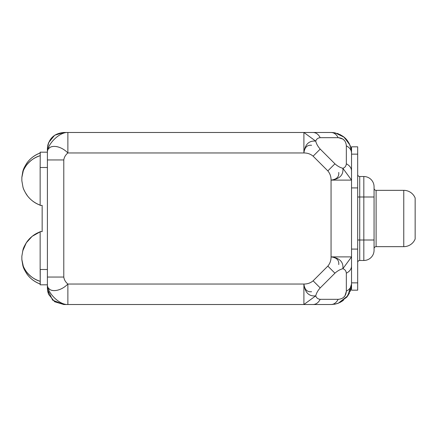 <?xml version="1.0" encoding="UTF-8"?>
<svg xmlns="http://www.w3.org/2000/svg" width="437" height="437" viewBox="0 0 437 437"><rect width="100%" height="100%" fill="white"/><g stroke="black" fill="none" stroke-linecap="round" stroke-linejoin="round"><path stroke-width="0.66" d="M357.679 282.865C357.679 292.484 357.679 292.484 357.679 282.865L357.679 240.006L357.679 249.085L351.534 249.085L357.679 249.085L357.679 282.865L351.534 282.865L357.679 282.865L357.679 290.179L351.534 290.179L351.534 284.039A12.291 8.691 180 0 1 346.339 291.129C345.946 296.204 343.214 298.935 338.145 299.323A12.291 8.691 90 0 1 331.055 304.518L313.116 304.518C316.071 304.409 318.436 302.677 320.206 299.323L338.145 299.323A12.291 8.691 90 0 1 331.055 304.518L313.116 304.518C316.071 304.409 318.436 302.677 320.206 299.323C317.918 299.083 316.426 297.93 315.722 295.86C316.426 297.93 317.918 299.083 320.206 299.323L338.145 299.323C343.214 298.935 345.946 296.204 346.339 291.129L346.339 273.191C346.099 270.902 344.946 269.411 342.876 268.706C340.106 269.411 337.457 270.902 334.928 273.191C337.457 270.902 340.106 269.411 342.876 268.706C343.564 261.9 339.62 257.956 331.055 256.885C331.077 260.447 330.006 263.516 327.837 266.1L334.928 273.191L320.206 287.912L313.116 280.822L327.837 266.1L334.928 273.191L320.206 287.912C317.918 290.441 316.426 293.09 315.722 295.86C316.426 293.09 317.918 290.441 320.206 287.912L313.116 280.822C310.532 282.99 307.462 284.061 303.901 284.039C304.971 292.604 308.915 296.548 315.722 295.86L303.901 304.518L303.901 284.039C304.971 292.604 308.915 296.548 315.722 295.86L303.901 304.518L67.877 304.518L67.877 284.039C65.555 282.127 64.19 279.795 63.786 277.047C64.19 279.795 65.555 282.127 67.877 284.039L67.877 304.518L63.786 304.518L67.877 304.518C59.629 305.124 46.83 292.719 47.398 284.039C46.83 292.965 59.629 292.593 67.877 284.039L303.901 284.039L303.901 304.518L331.055 304.518L67.877 304.518C59.629 305.124 46.83 292.719 47.398 284.039L47.398 288.136L47.398 284.039C46.83 292.965 59.629 292.593 67.877 284.039L303.901 284.039C307.462 284.061 310.532 282.99 313.116 280.822L327.837 266.1C330.006 263.516 331.077 260.447 331.055 256.885C336.648 257.601 339.21 260.162 338.741 264.571C339.21 260.162 336.648 257.601 331.055 256.885L331.055 180.115C331.077 176.553 330.006 173.484 327.837 170.9L313.116 156.178C310.532 154.01 307.462 152.939 303.901 152.961C304.616 147.367 307.178 144.805 311.586 145.275C307.178 144.805 304.616 147.367 303.901 152.961L67.877 152.961C59.629 144.407 46.83 144.035 47.398 152.961L47.398 152.884M303.901 284.039C304.616 289.633 307.178 292.195 311.586 291.725C307.178 292.195 304.616 289.633 303.901 284.039M351.534 266.1L351.534 256.885L331.055 256.885L331.055 180.115C336.648 179.399 339.21 176.838 338.741 172.429C339.21 176.838 336.648 179.399 331.055 180.115L351.534 180.115L351.534 170.9L351.534 256.885L342.876 268.706C344.946 269.411 346.099 270.902 346.339 273.191C349.693 271.421 351.424 269.055 351.534 266.1L351.534 284.039A12.291 8.691 180 0 1 346.339 291.129L346.339 273.191C349.693 271.421 351.424 269.055 351.534 266.1L351.534 284.039L347.825 295.789L338.38 303.163M52.058 290.452L50.648 289.939L52.058 290.452M49.884 289.48L48.949 288.644L49.884 289.48M63.786 304.518L54.685 301.759L48.644 294.401L54.685 301.759L63.786 304.518L52.648 300.153L47.447 289.387L48.633 294.369M47.398 284.039L47.398 159.953L63.786 159.953L63.786 277.047L47.398 277.047L47.398 284.039M63.786 132.482L67.877 132.482L63.786 132.482L54.685 135.241L48.644 142.599L54.685 135.241L63.786 132.482C53.833 133.454 48.37 138.917 47.398 148.864L47.398 159.953L63.786 159.953C64.19 157.205 65.555 154.873 67.877 152.961C65.555 154.873 64.19 157.205 63.786 159.953L63.786 277.047L47.398 277.047L47.398 159.953M357.679 154.135L351.534 154.135L357.679 154.135C357.679 144.516 357.679 144.516 357.679 154.135L357.679 187.915L351.534 187.915L357.679 187.915L357.679 240.006L359.727 240.006L359.727 260.485A2.048 2.048 0 0 0 357.679 262.533A2.048 2.048 0 0 1 359.727 260.485L363.824 260.485L363.824 240.006L363.824 260.485A10.242 10.242 0 0 0 374.061 250.243L374.061 240.006L363.824 240.006L374.061 240.006L374.061 196.994L363.824 196.994L374.061 196.994L374.061 186.757A10.242 10.242 180 0 0 363.824 176.515A10.242 10.242 0 0 1 374.061 186.757L374.061 250.243A10.242 10.242 0 0 1 363.824 260.485L359.727 260.485L359.727 240.006L357.679 240.006L357.679 146.821L351.534 146.821L351.534 170.9C351.424 167.945 349.693 165.579 346.339 163.809L346.339 145.871C345.951 140.801 343.22 138.07 338.145 137.677C343.22 138.07 345.951 140.801 346.339 145.871A12.291 8.691 0 0 1 351.534 152.961L351.534 170.9C351.424 167.945 349.693 165.579 346.339 163.809C346.099 166.098 344.946 167.59 342.876 168.294C340.106 167.59 337.457 166.098 334.928 163.809C337.457 166.098 340.106 167.59 342.876 168.294L351.534 180.115L331.055 180.115C339.62 179.044 343.564 175.1 342.876 168.294C344.946 167.59 346.099 166.098 346.339 163.809L346.339 145.871A12.291 8.691 0 0 1 351.534 152.961C351.534 144.871 351.534 144.871 351.534 152.961C350.365 140.474 343.537 133.651 331.055 132.482L303.901 132.482L331.055 132.482A12.291 8.691 90 0 1 338.145 137.677L320.206 137.677C317.918 137.917 316.426 139.07 315.722 141.14C308.915 140.452 304.971 144.396 303.901 152.961C307.462 152.939 310.532 154.01 313.116 156.178L320.206 149.088L334.928 163.809L327.837 170.9C330.006 173.484 331.077 176.553 331.055 180.115C339.62 179.044 343.564 175.1 342.876 168.294L351.534 180.115L351.534 256.885L342.876 268.706C343.564 261.9 339.62 257.956 331.055 256.885L351.534 256.885M47.398 152.961C46.83 144.281 59.629 131.876 67.877 132.482L67.877 152.961C59.629 144.407 46.83 144.035 47.398 152.961C46.83 144.281 59.629 131.876 67.877 132.482L303.901 132.482L303.901 152.961L303.901 132.482L315.722 141.14C308.915 140.452 304.971 144.396 303.901 152.961L67.877 152.961L67.877 132.482L303.901 132.482L315.722 141.14C316.426 143.91 317.918 146.559 320.206 149.088C317.918 146.559 316.426 143.91 315.722 141.14C316.426 139.07 317.918 137.917 320.206 137.677C318.436 134.323 316.071 132.591 313.116 132.482C316.071 132.591 318.436 134.323 320.206 137.677L338.145 137.677A12.291 8.691 90 0 0 331.055 132.482L335.266 132.919L344.17 137.234L349.977 145.122L351.042 148.504L351.534 152.961M347.393 140.616L349.42 143.904M350.944 148.094L351.233 149.465M343.4 300.377L340.112 302.404M335.922 303.933L334.551 304.218M351.534 284.039L351.097 288.251L346.781 297.155L338.894 302.961L335.512 304.026L331.175 304.518M351.523 284.684L351.474 285.607M351.446 285.924L351.151 287.967M351.272 287.289L351.168 287.879M349.54 292.85L347.486 296.264M347.202 296.636L339.991 302.464M337.419 303.502L336.698 303.726M332.655 304.452L331.918 304.502M343.968 296.898L344.553 296.237M345.033 295.57L346.333 291.457M350.949 268.75L350.441 269.684L350.949 268.75M349.84 270.498L349.048 271.339L349.84 270.498M315.765 133.066L316.699 133.575L315.765 133.066M317.513 134.175L318.354 134.967L317.513 134.175M331.699 132.493L332.623 132.542M332.939 132.569L334.982 132.864M334.305 132.744L334.895 132.848M339.866 134.476L343.28 136.53M343.651 136.814L349.48 144.024M350.518 146.597L350.742 147.318M351.468 151.36L351.517 152.087M343.914 140.048L343.253 139.463M342.586 138.982L338.473 137.682M349.065 165.678L349.835 166.497L349.065 165.678M350.441 167.316L350.949 168.25L350.441 167.316M48.949 148.356L49.884 147.52L48.949 148.356M50.648 147.061L52.069 146.542L50.648 147.061M56.865 146.603L57.138 146.663L56.865 146.603M58.345 147.001L59.601 147.455L58.345 147.001M47.447 147.63L48.638 142.615M47.398 284.126L47.398 288.136L48.644 294.401L47.852 291.954L47.398 288.278L47.398 284.187M363.824 196.994L363.824 176.515L363.824 196.994L357.679 196.994L359.727 196.994L359.727 240.006L359.727 176.515L363.824 176.515L359.727 176.515A2.048 2.048 180 0 1 357.679 174.467A2.048 2.048 -0 0 0 359.727 176.515L359.727 196.994L363.824 196.994L363.824 240.006L363.824 196.994M359.727 240.006L363.824 240.006L359.727 240.006M374.061 248.708A2.048 2.048 0 0 1 376.11 246.659L376.11 190.341A2.048 2.048 0 0 1 374.061 188.292A2.048 2.048 0 0 0 376.11 190.341L403.761 190.341L376.11 190.341L376.11 246.659A2.048 2.048 0 0 0 374.061 248.708M376.11 246.659L403.761 246.659L376.11 246.659M403.761 190.341L403.761 246.659L403.761 190.341A12.291 12.291 0 0 1 415.15 198.021L415.15 238.979A12.291 12.291 0 0 1 403.761 246.659A12.291 12.291 180 0 0 415.15 238.979L415.15 198.021A12.291 12.291 180 0 0 403.761 190.341M334.928 163.809L327.837 170.9L313.116 156.178L320.206 149.088L334.928 163.809M351.534 180.115L351.534 170.9M47.398 152.819L47.398 148.722L47.852 145.046L48.644 142.599L47.398 148.864M318.338 302.049L317.519 302.819L318.338 302.049M316.699 303.425L315.765 303.933L316.699 303.425M47.398 284.82L40.144 284.82L40.144 284.006L40.144 284.82L47.398 284.82M40.231 284.039L40.144 284.006C35.239 282.204 31.125 279.254 27.799 275.146C25.013 271.18 23.423 268.171 23.041 266.122L21.855 259.709L22.795 265.297C23.123 267.165 24.401 269.919 26.624 273.551C29.776 278.222 34.31 281.718 40.231 284.039L40.144 284.006C35.239 282.204 31.125 279.254 27.799 275.146C25.013 271.18 23.423 268.171 23.041 266.122L21.855 259.709L22.795 265.297C23.123 267.165 24.401 269.919 26.624 273.551C29.776 278.222 34.31 281.718 40.231 284.039L40.231 281.324C30.066 278.631 23.456 268.493 23.199 265.794L21.85 259.512L22.882 264.871C23.265 266.532 24.456 268.842 26.449 271.798C29.754 276.217 34.348 279.39 40.231 281.324L40.231 269.498L40.231 281.324C30.066 278.631 23.456 268.493 23.199 265.794L21.85 259.512L22.882 264.871C23.265 266.532 24.456 268.842 26.449 271.798C29.754 276.217 34.348 279.39 40.231 281.324L40.144 284.006M40.144 231.845C35.266 233.615 31.125 236.597 27.722 240.803C24.893 244.884 23.303 247.959 22.948 250.03L21.85 256.24L22.942 250.04C23.336 248.238 24.51 245.741 26.466 242.535C29.678 237.723 34.239 234.161 40.144 231.845C35.271 233.604 31.125 236.597 27.706 240.825C24.887 244.9 23.298 247.97 22.942 250.04L21.85 256.24L22.948 250.03C23.341 248.227 24.516 245.725 26.477 242.519C29.683 237.717 34.239 234.161 40.144 231.845L32.152 236.324L26.291 242.803L22.626 251.199M40.144 270.667L40.22 269.498L47.398 269.498L40.22 269.498L40.231 281.324L40.144 270.667M40.144 231.605L40.144 269.498L40.144 231.605L42.16 231.605L42.16 205.395L40.144 205.395L40.144 166.333L40.144 205.395L42.16 205.395L42.16 231.605L40.144 231.605M40.144 205.155C35.239 203.38 31.082 200.37 27.673 196.131C24.865 192.062 23.287 188.992 22.937 186.932L21.85 180.76L22.937 186.938C23.325 188.729 24.494 191.226 26.439 194.427C29.634 199.245 34.201 202.817 40.144 205.155C35.239 203.38 31.082 200.37 27.678 196.142C24.865 192.067 23.287 189.002 22.937 186.938L21.85 180.76L22.937 186.932C23.325 188.724 24.494 191.22 26.433 194.421C29.634 199.239 34.201 202.817 40.144 205.155M40.231 155.676C30.148 158.325 23.456 168.474 23.199 171.2L21.85 177.488L22.899 172.08C23.287 170.408 24.488 168.103 26.493 165.148C29.803 160.75 34.386 157.588 40.231 155.676L40.144 167.502L40.231 155.676C30.148 158.325 23.456 168.474 23.199 171.2L21.85 177.488L22.899 172.08C23.287 170.408 24.488 168.103 26.493 165.148C29.803 160.75 34.386 157.588 40.231 155.676L40.231 152.961L40.231 155.676M47.398 167.502L40.22 167.502L47.398 167.502M40.144 152.994L40.144 152.18L47.398 152.18L40.144 152.18L40.231 152.961C35.255 154.774 31.093 157.762 27.744 161.925C24.947 165.934 23.369 168.961 22.997 171.009L21.855 177.28L22.735 171.938C23.041 170.08 24.286 167.327 26.471 163.678C29.569 158.959 34.124 155.397 40.144 152.994L40.231 152.961M351.534 284.159L351.463 285.765M351.31 287.054L351.108 288.18M350.687 289.862L350.103 291.566M331.175 132.482L332.781 132.553M334.07 132.706L335.195 132.908M336.878 133.329L338.582 133.913M335.223 304.086L334.07 304.294M336.878 303.671L338.582 303.087M351.479 285.503L351.534 284.116M351.534 152.841L351.463 151.235M351.102 148.793L351.31 149.946M350.687 147.138L350.103 145.434M332.519 132.537L331.131 132.482M21.85 256.24L21.861 259.747M21.85 180.76L21.855 177.275"/></g></svg>
